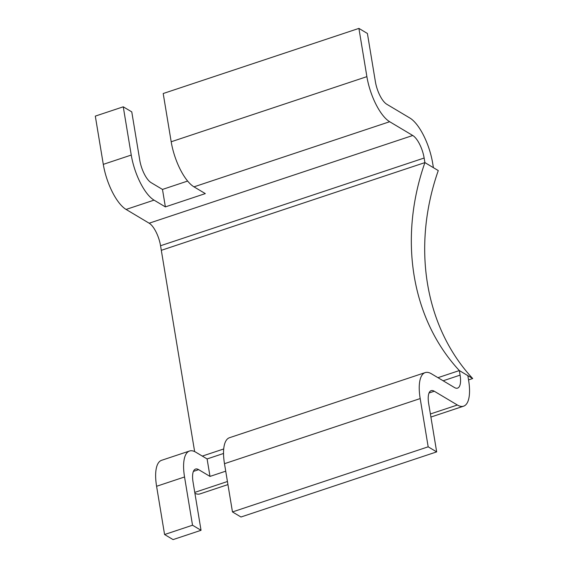 <?xml version="1.0" encoding="UTF-8"?>
<svg xmlns="http://www.w3.org/2000/svg" width="568" height="568" viewBox="0 0 568 568"><rect width="100%" height="100%" fill="white"/><g stroke="black" fill="none" stroke-linecap="round" stroke-linejoin="round"><path stroke-width="0.85" d="M223.529 453.477L207.1 458.944L209.997 476.41L198.658 469.651A19.028 7.036 71.6 0 0 195.541 469.069A19.028 7.036 71.6 0 0 193.049 482.047L201.036 530.299L192.531 525.23L164.578 534.531L156.59 486.279A38.056 14.072 71.6 0 1 161.575 460.314L189.534 451.013A38.056 14.072 -108.4 0 1 195.768 452.185L207.1 458.944M225.723 471.177L209.997 476.41M431.403 373.772L454.478 387.539A19.028 7.036 71.6 0 0 457.595 388.121A19.028 7.036 71.6 0 0 460.087 375.136L459.334 370.563L467.833 375.633L468.593 380.212A38.056 14.072 -108.4 0 1 463.602 406.177A38.056 14.072 -108.4 0 1 457.375 405.005L434.293 391.245A19.028 7.036 71.6 0 0 431.183 390.656A19.028 7.036 71.6 0 0 428.684 403.642L436.671 451.887L428.173 446.817L420.185 398.573A38.056 14.072 -108.4 0 1 425.169 372.608A38.056 14.072 -108.4 0 1 431.403 373.772M425.169 372.608L229.472 437.722A38.056 14.072 71.6 0 0 224.481 463.687L232.468 511.938L240.974 517.008L436.671 451.887M232.468 511.938L428.173 446.817M201.036 530.299L173.077 539.6L164.578 534.531M194.916 493.322A38.056 14.072 71.6 0 0 200.007 493.89L227.946 484.589M189.534 451.013A38.056 14.072 -108.4 0 0 184.543 476.978L192.531 525.23M202.314 456.09L223.707 448.969L202.314 456.09M437.949 377.677L459.334 370.563L437.949 377.677M205.311 193.603L165.373 206.894L154.042 200.135A38.056 14.072 -108.4 0 1 131.251 155.057L123.263 106.812L95.31 116.113L103.291 164.358A38.056 14.072 71.6 0 0 126.082 209.436L149.157 223.203A19.028 7.036 -108.4 0 1 160.552 245.738L161.312 250.318L424.907 162.604L433.405 167.674L432.653 163.101A38.056 14.072 -108.4 0 0 409.862 118.016L386.787 104.256A19.028 7.036 71.6 0 1 375.391 81.721L367.404 33.469L358.905 28.4L163.201 93.521L171.188 141.766A38.056 14.072 71.6 0 0 193.979 186.844L205.311 193.603M187.639 181.057L162.483 189.428L165.373 206.894M162.483 189.428L151.145 182.669A19.028 7.036 71.6 0 1 139.756 160.126L131.769 111.882L123.263 106.812M171.188 141.766L366.885 76.644L358.905 28.4L366.885 76.644A38.056 14.072 -108.4 0 0 389.676 121.722L412.751 135.489A19.028 7.036 71.6 0 1 424.147 158.025L424.907 162.604L161.312 250.318L194.632 451.574M472.69 378.529L459.334 370.563A218.098 186.254 -59.2 0 1 424.907 162.604L438.269 170.57A218.098 186.254 120.8 0 0 472.69 378.529L468.543 379.914M420.185 398.573L224.481 463.687M443.146 380.78L460.087 375.136M184.543 476.978L156.59 486.279M434.293 391.245L429.039 392.992M194.76 492.392L227.434 481.515M430.395 413.98L457.375 405.005M198.658 469.651L193.397 471.404M389.676 121.722L193.979 186.844M149.157 223.203L412.751 135.489M154.042 200.135L126.082 209.436M103.291 164.358L131.251 155.057M424.147 158.025L160.552 245.738M463.602 406.177L430.906 417.054"/></g></svg>
